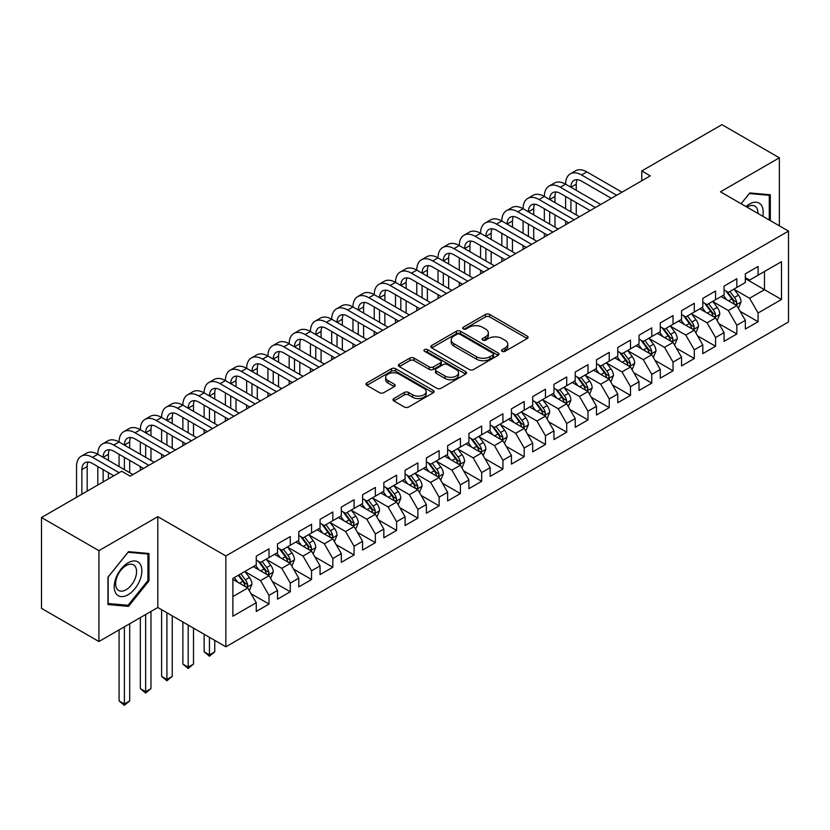 <?xml version="1.0" encoding="UTF-8"?>
<svg xmlns="http://www.w3.org/2000/svg" width="830" height="830" viewBox="0 0 830 830"><rect width="100%" height="100%" fill="white"/><g stroke="black" fill="none" stroke-linecap="round" stroke-linejoin="round"><path stroke-width="1.25" d="M502.14 351.329A2.065 1.193 0 0 0 505.055 351.329L527.237 338.526A2.957 1.702 0 0 0 528.098 337.322A2.957 1.702 0 0 0 527.237 336.119L489.669 314.425A2.957 1.702 0 0 0 485.488 314.425L463.316 327.228A2.065 1.193 0 0 0 462.704 328.078A2.065 1.193 0 0 0 463.316 328.919A2.065 1.193 0 0 0 466.232 328.919L469.106 327.259A9.441 5.457 0 0 1 482.469 327.259L485.592 329.064A9.441 5.457 0 0 1 488.362 332.923A9.441 5.457 0 0 1 485.592 336.783L482.728 338.433A2.065 1.193 0 0 0 482.116 339.283A2.065 1.193 0 0 0 482.728 340.124A2.065 1.193 0 0 0 485.643 340.124L488.517 338.464A9.441 5.457 0 0 1 501.87 338.464L505.003 340.279A9.441 5.457 0 0 1 507.773 344.128A9.441 5.457 0 0 1 505.003 347.988L502.14 349.648A2.065 1.193 0 0 0 501.528 350.488A2.065 1.193 0 0 0 502.14 351.329L502.14 349.648M393.866 398.535A2.957 1.702 0 0 0 392.995 399.738A2.957 1.702 0 0 0 393.866 400.952L404.407 407.032A2.957 1.702 0 0 0 408.578 407.032L433.208 392.818A2.957 1.702 0 0 0 434.069 391.604A2.957 1.702 0 0 0 433.208 390.401L395.64 368.717A2.957 1.702 0 0 0 391.459 368.717L366.829 382.931A2.957 1.702 0 0 0 365.968 384.134A2.957 1.702 0 0 0 366.829 385.338L379.569 392.694A2.957 1.702 0 0 0 383.74 392.694L394.281 386.604A2.957 1.702 0 0 0 395.142 385.4A2.957 1.702 0 0 0 394.281 384.197L387.963 380.555A7.895 4.555 0 0 1 385.649 377.328A7.895 4.555 0 0 1 390.525 373.116A7.895 4.555 0 0 1 399.137 374.102L423.871 388.388A7.895 4.555 0 0 1 426.174 391.604A7.895 4.555 0 0 1 421.308 395.817A7.895 4.555 0 0 1 412.697 394.831L408.578 392.455A2.957 1.702 0 0 0 404.407 392.455L393.866 398.535L393.866 400.952M98.915 550.663L98.915 641.517L157.814 607.508L157.814 516.665L98.915 550.663L41.5 517.515L121.668 471.233L130.175 476.15L650.284 175.867L641.777 170.949L641.777 180.774M157.814 516.665L225.853 555.944L788.5 231.103L788.5 321.957L225.853 646.798L225.853 555.944M779.36 225.833L779.36 157.814L720.461 191.823L788.5 231.103M779.36 157.814L721.944 124.666L641.777 170.949M469.313 369.558A2.957 1.702 0 0 0 473.484 369.558L498.114 355.333A2.957 1.702 0 0 0 498.986 354.13A2.957 1.702 0 0 0 498.114 352.926L460.546 331.232A2.957 1.702 0 0 0 456.376 331.232L431.745 345.456A2.957 1.702 0 0 0 430.884 346.66A2.957 1.702 0 0 0 431.745 347.863L469.313 369.558M425.365 351.775A2.065 1.193 0 0 1 427.471 352.065L427.471 349.617L465.661 371.664A2.957 1.702 0 0 1 466.522 372.867A2.957 1.702 0 0 1 465.661 374.071L441.031 388.295A2.957 1.702 0 0 1 436.86 388.295L399.292 366.601L399.292 364.194A2.957 1.702 0 0 0 398.421 365.397A2.957 1.702 0 0 0 399.292 366.601M399.292 364.194L409.833 358.114A2.957 1.702 0 0 1 414.004 358.114L429.245 366.901A2.957 1.702 0 0 0 433.416 366.901L440.408 362.866A2.957 1.702 0 0 0 441.27 361.662A2.957 1.702 0 0 0 440.408 360.459L424.545 351.298A2.065 1.193 0 0 1 423.943 350.457A2.065 1.193 0 0 1 425.219 349.357A2.065 1.193 0 0 1 427.471 349.617M745.33 278.621L764.472 289.67L764.472 271.493L781.487 261.678L758.091 275.176L758.091 266.461L745.33 273.827L745.33 282.542L736.833 287.46L736.833 278.745L724.071 286.111L724.071 294.826L715.564 299.734L715.564 291.019L702.803 298.385L702.803 307.1L694.305 312.007L694.305 303.292L681.544 310.659L681.544 319.374L673.037 324.291L673.037 315.566L660.275 322.932L660.275 331.658L651.778 336.565L651.778 327.85L639.017 335.216L639.017 343.931L630.51 348.839L630.51 340.124L617.748 347.49L617.748 356.205L609.241 361.112L609.241 352.397L596.49 359.764L596.49 368.479L587.982 373.396L587.982 364.681L575.221 372.048L575.221 380.763L566.714 385.67L566.714 376.955L553.963 384.321L553.963 393.036L545.455 397.944L545.455 389.229L532.694 396.595L532.694 405.31L524.187 410.228L524.187 401.502L511.436 408.868L511.436 417.594L502.928 422.501L502.928 413.786L490.167 421.152L490.167 429.867L481.659 434.775L481.659 426.06L468.909 433.426L468.909 442.141L460.401 447.048L460.401 438.333L447.64 445.7L447.64 454.415L439.132 459.332L439.132 450.617L426.371 457.984L426.371 466.699L417.874 471.606L417.874 462.891L405.113 470.257L405.113 478.972L396.605 483.88L396.605 475.165L383.844 482.531L383.844 491.246L375.347 496.164L375.347 487.438L362.586 494.805L362.586 503.53L354.078 508.437L354.078 499.722L341.317 507.089L341.317 515.804L332.82 520.711L332.82 511.996L320.058 519.362L320.058 528.077L311.551 532.985L311.551 524.269L298.79 531.636L298.79 540.351L290.293 545.269L290.293 536.553L277.531 543.92L277.531 552.635L269.024 557.542L269.024 548.827L256.263 556.193L256.263 564.908L232.877 578.417L232.877 616.223L256.263 602.725L247.755 587.993L232.877 579.392M781.487 261.678L781.487 299.485L758.091 312.993L749.583 298.261L734.166 289.359M740.121 311.333L758.091 321.708L758.091 312.993M758.091 321.708L745.33 329.074L745.33 320.359L736.833 325.267L728.325 310.534L712.908 301.632M718.863 323.617L736.833 333.982L736.833 325.267M736.833 333.982L724.071 341.348L724.071 332.633L715.564 337.551L707.056 322.818L691.639 313.916M697.594 335.891L715.564 346.266L715.564 337.551M715.564 346.266L702.803 353.632L702.803 344.917L694.305 349.824L685.798 335.092L670.381 326.19M676.336 348.164L694.305 358.539L694.305 349.824M694.305 358.539L681.544 365.906L681.544 357.19L673.037 362.098L664.529 347.365L649.112 338.464M655.067 360.438L673.037 370.813L673.037 362.098M673.037 370.813L660.275 378.179L660.275 369.464L651.778 374.372L643.271 359.639L627.854 350.748M633.809 372.722L651.778 383.097L651.778 374.372M651.778 383.097L639.017 390.463L639.017 381.738L630.51 386.656L622.002 371.923L606.585 363.021M612.54 384.995L630.51 395.37L630.51 386.656M630.51 395.37L617.748 402.737L617.748 394.022L609.241 398.929L600.744 384.197L585.326 375.295M591.282 397.269L609.241 407.644L609.241 398.929M609.241 407.644L596.49 415.01L596.49 406.295L587.982 411.203L579.475 396.47L564.058 387.569M570.013 409.553L587.982 419.918L587.982 411.203M587.982 419.918L575.221 427.284L575.221 418.569L566.714 423.487L558.216 408.754L542.799 399.853M548.755 421.827L566.714 432.202L566.714 423.487M566.714 432.202L553.963 439.568L553.963 430.853L545.455 435.76L536.948 421.028L521.531 412.126M527.486 434.1L545.455 444.475L545.455 435.76M545.455 444.475L532.694 451.842L532.694 443.127L524.187 448.034L515.689 433.302L500.272 424.4M506.227 446.374L524.187 456.749L524.187 448.034M524.187 456.749L511.436 464.115L511.436 455.4L502.928 460.308L494.421 445.575L479.003 436.684M484.959 458.658L502.928 469.033L502.928 460.308M502.928 469.033L490.167 476.399L490.167 467.674L481.659 472.592L473.152 457.859L457.745 448.957M463.69 470.932L481.659 481.307L481.659 472.592M481.659 481.307L468.909 488.673L468.909 479.958L460.401 484.865L451.894 470.133L436.476 461.231M442.432 483.205L460.401 493.58L460.401 484.865M460.401 493.58L447.64 500.947L447.64 492.232L439.132 497.139L430.625 482.406L415.208 473.505M421.163 495.489L439.132 505.854L439.132 497.139M439.132 505.854L426.371 513.22L426.371 504.505L417.874 509.423L409.366 494.69L393.949 485.789M399.904 507.763L417.874 518.138L417.874 509.423M417.874 518.138L405.113 525.504L405.113 516.789L396.605 521.697L388.098 506.964L372.68 498.062M378.636 520.037L396.605 530.412L396.605 521.697M396.605 530.412L383.844 537.778L383.844 529.063L375.347 533.97L366.839 519.238L351.422 510.336M357.377 532.31L375.347 542.685L375.347 533.97M375.347 542.685L362.586 550.051L362.586 541.336L354.078 546.244L345.571 531.511L330.153 522.62M336.108 544.594L354.078 554.969L354.078 546.244M354.078 554.969L341.317 562.335L341.317 553.61L332.82 558.528L324.312 543.795L308.895 534.894M314.85 556.868L332.82 567.243L332.82 558.528M332.82 567.243L320.058 574.609L320.058 565.894L311.551 570.801L303.043 556.069L287.626 547.167M293.581 569.141L311.551 579.516L311.551 570.801M311.551 579.516L298.79 586.883L298.79 578.168L290.293 583.075L281.785 568.342L266.368 559.441M272.323 581.425L290.293 591.79L290.293 583.075M290.293 591.79L277.531 599.156L277.531 590.441L269.024 595.359L260.516 580.627L245.099 571.725M251.054 593.699L269.024 604.074L269.024 595.359M269.024 604.074L256.263 611.44L256.263 602.725M256.263 560.001L260.516 562.45L269.024 557.542M232.877 596.583L247.755 587.993M277.531 547.717L281.785 550.176L290.293 545.269M260.516 580.627L269.024 575.709L253.285 566.631M277.531 590.441L269.024 575.709M298.79 535.443L303.043 537.902L311.551 532.985M281.785 568.342L290.293 563.435L274.554 554.347M298.79 578.168L290.293 563.435M320.058 523.17L324.312 525.618L332.82 520.711M303.043 556.069L311.551 551.162L295.812 542.073M320.058 565.894L311.551 551.162M341.317 510.896L345.571 513.345L354.078 508.437M324.312 543.795L332.82 538.878L317.081 529.799M341.317 553.61L332.82 538.878M362.586 498.612L366.839 501.071L375.347 496.164M345.571 531.511L354.078 526.604L338.339 517.526M362.586 541.336L354.078 526.604M383.844 486.339L388.098 488.797L396.605 483.88M366.839 519.238L375.347 514.33L359.608 505.242M383.844 529.063L375.347 514.33M405.113 474.065L409.366 476.513L417.874 471.606M388.098 506.964L396.605 502.057L380.866 492.968M405.113 516.789L396.605 502.057M426.371 461.781L430.625 464.24L439.132 459.332M409.366 494.69L417.874 489.773L402.135 480.695M426.371 504.505L417.874 489.773M447.64 449.507L451.894 451.966L460.401 447.048M430.625 482.406L439.132 477.499L423.404 468.411M447.64 492.232L439.132 477.499M468.909 437.234L473.152 439.682L481.659 434.775M451.894 470.133L460.401 465.225L444.662 456.137M468.909 479.958L460.401 465.225M490.167 424.96L494.421 427.409L502.928 422.501M473.152 457.859L481.659 452.941L465.931 443.863M490.167 467.674L481.659 452.941M511.436 412.676L515.689 415.135L524.187 410.228M494.421 445.575L502.928 440.668L487.189 431.59M511.436 455.4L502.928 440.668M532.694 400.402L536.948 402.861L545.455 397.944M515.689 433.302L524.187 428.394L508.458 419.306M532.694 443.127L524.187 428.394M553.963 388.129L558.216 390.577L566.714 385.67M536.948 421.028L545.455 416.12L529.716 407.032M553.963 430.853L545.455 416.12M575.221 375.845L579.475 378.304L587.982 373.396M558.216 408.754L566.714 403.837L550.985 394.758M575.221 418.569L566.714 403.837M596.49 363.571L600.744 366.03L609.241 361.112M579.475 396.47L587.982 391.563L572.244 382.474M596.49 406.295L587.982 391.563M617.748 351.298L622.002 353.746L630.51 348.839M600.744 384.197L609.241 379.289L593.512 370.201M617.748 394.022L609.241 379.289M639.017 339.024L643.271 341.472L651.778 336.565M622.002 371.923L630.51 367.005L614.771 357.927M639.017 381.738L630.51 367.005M660.275 326.74L664.529 329.199L673.037 324.291M643.271 359.639L651.778 354.732L636.039 345.654M660.275 369.464L651.778 354.732M681.544 314.466L685.798 316.925L694.305 312.007M664.529 347.365L673.037 342.458L657.298 333.37M681.544 357.19L673.037 342.458M702.803 302.193L707.056 304.641L715.564 299.734M685.798 335.092L694.305 330.184L678.567 321.096M702.803 344.917L694.305 330.184M724.071 289.909L728.325 292.368L736.833 287.46M707.056 322.818L715.564 317.9L699.825 308.822M724.071 332.633L715.564 317.9M745.33 277.635L749.583 280.094L758.091 275.176M728.325 310.534L736.833 305.627L721.094 296.538M745.33 320.359L736.833 305.627M41.5 517.515L41.5 608.369L98.915 641.517M157.814 607.508L225.853 646.798M749.583 298.261L764.472 289.67L781.487 299.485M770.323 220.614L770.323 194.78L749.801 192.944L741.117 203.744L749.376 193.546L769.254 195.33L769.254 220.002M148.985 580.855L148.985 553.496L128.474 551.67L107.952 577.192L107.952 604.551L128.474 606.388L148.985 580.855L147.927 580.243M502.959 351.619L505.003 350.447A9.441 5.457 0 0 0 507.773 346.587L507.773 344.128M488.362 332.923L488.362 335.382A9.441 5.457 0 0 1 485.592 339.231L483.548 340.414M527.195 338.547L489.669 316.884A2.957 1.702 0 0 0 485.488 316.884L464.136 329.209M498.114 352.926L498.114 355.333L460.546 333.691A2.957 1.702 0 0 0 456.376 333.691L431.787 347.884M492.896 354.981A2.065 1.193 0 0 0 493.508 354.13A2.065 1.193 0 0 0 492.896 353.29L459.924 334.251A2.065 1.193 0 0 0 456.998 334.251L453.969 335.994A9.441 5.457 0 0 0 451.209 339.854A9.441 5.457 0 0 0 453.969 343.713L476.513 356.724A9.441 5.457 0 0 0 489.876 356.724L492.896 354.981L492.896 357.429A2.065 1.193 0 0 0 493.508 356.589L493.508 354.13M451.209 339.854L451.209 342.313A9.441 5.457 0 0 0 453.969 346.162L453.969 343.713M492.896 357.429L489.876 359.183A9.441 5.457 0 0 1 476.513 359.183L453.969 346.162M399.323 366.632L409.833 360.562L409.833 358.114M441.27 361.662L441.27 364.121A2.957 1.702 0 0 1 440.408 365.325L433.416 369.36A2.957 1.702 0 0 1 429.245 369.36L414.004 360.562A2.957 1.702 0 0 0 409.833 360.562M427.471 352.065L465.62 374.102M445.046 376.032A7.895 4.555 0 0 0 453.657 377.017A7.895 4.555 0 0 0 458.534 372.815A7.895 4.555 0 0 0 456.22 369.589L447.505 364.557A2.957 1.702 0 0 0 443.324 364.557L436.341 368.593A2.957 1.702 0 0 0 435.47 369.796A2.957 1.702 0 0 0 436.341 371L445.046 376.032L445.046 378.49A7.895 4.555 0 0 0 453.657 379.476A7.895 4.555 0 0 0 458.534 375.264L458.534 372.815M435.47 369.796L435.47 372.255A2.957 1.702 0 0 0 436.341 373.459L436.341 371M445.046 378.49L436.341 373.459M426.174 391.604L426.174 394.063A7.895 4.555 0 0 1 421.308 398.276A7.895 4.555 0 0 1 412.697 397.29L408.578 394.904A2.957 1.702 0 0 0 404.407 394.904L393.897 400.973M385.649 377.328L385.649 379.787A7.895 4.555 0 0 0 387.963 383.004L387.963 380.555M394.24 386.635L387.963 383.004M433.167 392.839L395.64 371.166A2.957 1.702 0 0 0 391.459 371.166L366.87 385.369M126.305 605.132L128.474 606.388M738.399 308.355L741.034 301.923A7.968 4.596 -120 0 0 738.493 295.138L733.979 289.099M726.779 299.827L723.345 295.241M721.737 296.912L721.353 296.393M735.328 304.755L736.563 303.645L736.739 302.255A7.968 4.596 -120 0 0 734.457 297.462L729.933 291.434M727.36 291.807L732.942 299.257A4.057 2.345 60 0 1 733.678 300.491L736.739 302.255M725.96 290.998L731.904 298.935A7.968 4.596 60 0 1 734.187 303.728L734.342 304.195M76.547 497.284L76.547 466.543A22.555 13.021 60 0 1 81.216 456.22L86.528 453.159A22.555 13.021 60 0 1 97.805 454.269A22.555 13.021 60 0 1 102.474 443.946L107.796 440.875A22.555 13.021 60 0 1 119.074 441.996A22.555 13.021 60 0 1 123.743 431.673L129.055 428.602A22.555 13.021 60 0 1 140.332 429.722A22.555 13.021 60 0 1 145.001 419.389L150.323 416.328A22.555 13.021 60 0 1 161.601 417.438A22.555 13.021 60 0 1 166.27 407.115L171.582 404.044A22.555 13.021 60 0 1 182.859 405.165A22.555 13.021 60 0 1 187.538 394.841L192.851 391.77A22.555 13.021 60 0 1 204.128 392.891A22.555 13.021 60 0 1 208.797 382.568L214.109 379.497A22.555 13.021 60 0 1 225.387 380.607A22.555 13.021 60 0 1 230.066 370.284L235.378 367.223A22.555 13.021 60 0 1 246.655 368.333A22.555 13.021 60 0 1 251.324 358.01L256.636 354.939A22.555 13.021 60 0 1 267.914 356.06A22.555 13.021 60 0 1 272.593 345.737L277.905 342.666A22.555 13.021 60 0 1 289.182 343.786A22.555 13.021 60 0 1 293.851 333.452L299.174 330.392A22.555 13.021 60 0 1 310.441 331.502A22.555 13.021 60 0 1 315.12 321.179L320.432 318.108A22.555 13.021 60 0 1 331.71 319.228A22.555 13.021 60 0 1 336.378 308.905L341.701 305.834A22.555 13.021 60 0 1 352.978 306.955A22.555 13.021 60 0 1 357.647 296.632L362.959 293.561A22.555 13.021 60 0 1 374.237 294.671A22.555 13.021 60 0 1 378.905 284.348L384.228 281.287A22.555 13.021 60 0 1 395.505 282.397A22.555 13.021 60 0 1 400.174 272.074L405.486 269.003A22.555 13.021 60 0 1 416.764 270.124A22.555 13.021 60 0 1 421.433 259.8L426.755 256.729A22.555 13.021 60 0 1 438.033 257.85A22.555 13.021 60 0 1 442.701 247.516L448.013 244.456A22.555 13.021 60 0 1 459.291 245.566A22.555 13.021 60 0 1 463.96 235.243L469.282 232.172A22.555 13.021 60 0 1 480.56 233.292A22.555 13.021 60 0 1 485.228 222.969L490.54 219.898A22.555 13.021 60 0 1 501.818 221.019A22.555 13.021 60 0 1 506.487 210.696L511.809 207.625A22.555 13.021 60 0 1 523.087 208.735A22.555 13.021 60 0 1 527.756 198.412L533.067 195.351A22.555 13.021 60 0 1 544.345 196.461A22.555 13.021 60 0 1 549.024 186.138L554.336 183.067A22.555 13.021 60 0 1 565.614 184.187A22.555 13.021 60 0 1 570.283 173.864L575.595 170.793A22.555 13.021 60 0 1 586.872 171.914L622.002 192.187M570.283 173.864A22.555 13.021 60 0 1 581.56 174.974L616.69 195.257M611.368 198.329L581.56 181.116A15.033 8.684 -120 0 0 574.038 180.369A15.033 8.684 -120 0 0 570.926 187.258L576.248 184.187L576.248 190.329M577.182 179.674A15.033 8.684 -120 0 0 576.248 184.187M570.926 199.532L570.926 211.806M576.248 202.603L576.248 214.877M565.614 224.743L565.614 221.019M565.614 208.735L565.614 196.461M717.141 320.629L719.776 314.197A7.968 4.596 -120 0 0 717.234 307.411L712.711 301.383M705.521 312.101L702.087 307.515M700.479 309.196L700.084 308.667M714.059 317.039L715.294 315.929L715.47 314.539A7.968 4.596 -120 0 0 713.188 309.746L708.675 303.707M706.091 304.091L711.673 311.541A4.057 2.345 60 0 1 712.41 312.765L715.47 314.539M704.691 303.282L710.636 311.219A7.968 4.596 60 0 1 712.918 316.012L713.084 316.469M695.872 332.903L698.507 326.47A7.968 4.596 -120 0 0 695.965 319.685L691.452 313.657M684.252 324.374L680.818 319.799M679.21 321.469L678.826 320.951M692.801 329.313L694.036 328.203L694.212 326.812A7.968 4.596 -120 0 0 691.929 322.019L687.406 315.991M684.833 316.365L690.415 323.814A4.057 2.345 60 0 1 691.151 325.049L694.212 326.812M683.432 315.556L689.377 323.493A7.968 4.596 60 0 1 691.66 328.286L691.815 328.742M549.024 186.138A22.555 13.021 60 0 1 560.292 187.258L565.614 184.187L600.744 204.471M560.292 187.258L595.421 207.531M590.109 210.602L560.292 193.39A15.033 8.684 -120 0 0 552.78 192.653A15.033 8.684 -120 0 0 549.668 199.532L554.98 196.461L554.98 202.603M555.924 191.958A15.033 8.684 -120 0 0 554.98 196.461M549.668 211.806L549.668 224.09M554.98 214.877L554.98 227.15M544.345 237.027L544.345 233.292M544.345 221.019L544.345 208.735M527.756 198.412A22.555 13.021 60 0 1 539.033 199.532L544.345 196.461L579.475 216.744M539.033 199.532L574.163 219.815M568.841 222.886L539.033 205.674A15.033 8.684 -120 0 0 531.511 204.927A15.033 8.684 -120 0 0 528.399 211.806L533.721 208.735L533.721 214.877M534.655 204.232A15.033 8.684 -120 0 0 533.721 208.735M528.399 224.09L528.399 236.363M533.721 227.15L533.721 239.434M523.087 249.301L523.087 245.566M523.087 233.292L523.087 221.019M762.77 216.257A19.547 11.288 120 0 0 761.349 205.166A19.547 11.288 120 0 0 745.973 206.556M757.894 213.435A14.795 8.549 120 0 0 756.504 207.666A14.795 8.549 120 0 0 754.833 206.12A14.795 8.549 120 0 0 746.979 207.137M767.937 194.562L769.254 195.33M116.076 593.668A19.547 11.288 120 0 0 134.958 588.615A19.547 11.288 120 0 0 140.011 563.892A19.547 11.288 120 0 0 121.128 568.944A19.547 11.288 120 0 0 116.076 593.668M117.04 588.937A14.795 8.549 120 0 0 118.711 590.483A14.795 8.549 120 0 0 132.478 583.573A14.795 8.549 120 0 0 135.166 566.392A14.795 8.549 120 0 0 133.506 564.846A14.795 8.549 120 0 0 119.738 571.756A14.795 8.549 120 0 0 117.04 588.937M128.048 552.272L147.927 554.046L147.927 580.554L128.048 605.288L108.159 603.514L108.159 577.006L128.048 552.272M146.609 553.288L147.927 554.046M674.614 345.187L677.249 338.744A7.968 4.596 -120 0 0 674.707 331.959L670.184 325.931M662.983 336.658L659.549 332.073M657.951 333.743L657.557 333.224M671.532 341.587L672.767 340.476L672.943 339.086A7.968 4.596 -120 0 0 670.661 334.293L666.148 328.265M663.564 328.639L669.146 336.088A4.057 2.345 60 0 1 669.883 337.322L672.943 339.086M662.164 327.829L668.109 335.766A7.968 4.596 60 0 1 670.391 340.559L670.557 341.026M653.345 357.46L655.98 351.028A7.968 4.596 -120 0 0 653.438 344.243L648.925 338.215M641.725 348.932L638.291 344.346M636.683 346.027L636.299 345.498M650.274 353.87L651.509 352.76L651.685 351.37A7.968 4.596 -120 0 0 649.402 346.577L644.879 340.539M642.306 340.923L647.888 348.361A4.057 2.345 60 0 1 648.624 349.596L651.685 351.37M640.905 340.113L646.85 348.05A7.968 4.596 60 0 1 649.133 352.843L649.288 353.3M506.487 210.696A22.555 13.021 60 0 1 517.764 211.806L523.087 208.735L558.216 229.018M517.764 211.806L552.894 232.089M547.582 235.16L517.764 217.948A15.033 8.684 -120 0 0 510.253 217.201A15.033 8.684 -120 0 0 507.14 224.09L512.452 221.019L512.452 227.15M513.397 216.506A15.033 8.684 -120 0 0 512.452 221.019M507.14 236.363L507.14 248.637M512.452 239.434L512.452 251.708M501.818 261.575L501.818 257.85M501.818 245.566L501.818 233.292M485.228 222.969A22.555 13.021 60 0 1 496.506 224.09L501.818 221.019L536.948 241.302M496.506 224.09L531.636 244.362M526.313 247.433L496.506 230.221A15.033 8.684 -120 0 0 488.984 229.474A15.033 8.684 -120 0 0 485.872 236.363L491.184 233.292L491.184 239.434M492.128 228.79A15.033 8.684 -120 0 0 491.184 233.292M485.872 248.637L485.872 260.911M491.184 251.708L491.184 263.982M480.56 273.858L480.56 270.124M480.56 257.85L480.56 245.566M632.087 369.734L634.722 363.301A7.968 4.596 -120 0 0 632.18 356.516L627.656 350.488M620.456 361.206L617.022 356.62M615.424 358.301L615.03 357.782M629.005 366.144L630.24 365.034L630.416 363.644A7.968 4.596 -120 0 0 628.134 358.851L623.621 352.823M621.037 353.196L626.619 360.645A4.057 2.345 60 0 1 627.356 361.88L630.416 363.644M619.637 352.387L625.581 360.324A7.968 4.596 60 0 1 627.864 365.117L628.03 365.574M463.96 235.243A22.555 13.021 60 0 1 475.237 236.363L480.56 233.292L515.689 253.575M475.237 236.363L510.367 256.646M505.055 259.707L475.237 242.505A15.033 8.684 -120 0 0 467.726 241.758A15.033 8.684 -120 0 0 464.613 248.637L469.925 245.566L469.925 251.708M470.869 241.063A15.033 8.684 -120 0 0 469.925 245.566M464.613 260.911L464.613 273.195M469.925 263.982L469.925 276.265M459.291 286.132L459.291 282.397M459.291 270.124L459.291 257.85M610.818 382.007L613.453 375.575A7.968 4.596 -120 0 0 610.911 368.79L606.398 362.762M599.198 373.49L595.764 368.904M594.155 370.574L593.761 370.056M607.747 378.418L608.981 377.308L609.158 375.917A7.968 4.596 -120 0 0 606.875 371.124L602.352 365.096M599.779 365.47L605.361 372.919A4.057 2.345 60 0 1 606.097 374.154L609.158 375.917M598.378 364.661L604.323 372.597A7.968 4.596 60 0 1 606.606 377.391L606.761 377.858M442.701 247.516A22.555 13.021 60 0 1 453.979 248.637L459.291 245.566L494.421 265.849M453.979 248.637L489.109 268.92M483.786 271.991L453.979 254.779A15.033 8.684 -120 0 0 446.457 254.032A15.033 8.684 -120 0 0 443.345 260.911L448.657 257.85L448.657 263.982M449.601 253.337A15.033 8.684 -120 0 0 448.657 257.85M443.345 273.195L443.345 285.468M448.657 276.265L448.657 288.539M438.033 298.406L438.033 294.671M438.033 282.397L438.033 270.124M589.559 394.292L592.195 387.859A7.968 4.596 -120 0 0 589.653 381.074L585.129 375.036M577.929 385.763L574.495 381.178M572.897 382.848L572.503 382.329M586.478 390.691L587.713 389.581L587.889 388.191A7.968 4.596 -120 0 0 585.607 383.398L581.093 377.37M578.51 377.743L584.092 385.193A4.057 2.345 60 0 1 584.828 386.427L587.889 388.191M577.109 376.934L583.054 384.871A7.968 4.596 60 0 1 585.337 389.664L585.503 390.131M568.291 406.565L570.926 400.133A7.968 4.596 -120 0 0 568.384 393.347L563.871 387.32M556.671 398.037L553.237 393.451M551.628 395.132L551.234 394.603M565.22 402.975L566.454 401.865L566.62 400.475A7.968 4.596 -120 0 0 564.348 395.682L559.825 389.644M557.252 390.027L562.823 397.477A4.057 2.345 60 0 1 563.57 398.701L566.62 400.475M555.851 389.218L561.796 397.155A7.968 4.596 60 0 1 564.078 401.948L564.234 402.405M547.032 418.839L549.668 412.406A7.968 4.596 -120 0 0 547.115 405.621L542.602 399.593M535.402 410.311L531.968 405.735M530.37 407.406L529.976 406.887M543.951 415.249L545.186 414.139L545.362 412.749A7.968 4.596 -120 0 0 543.079 407.955L538.566 401.928M535.983 402.301L541.565 409.75A4.057 2.345 60 0 1 542.301 410.985L545.362 412.749M534.582 401.492L540.527 409.429A7.968 4.596 60 0 1 542.81 414.222L542.976 414.678M525.764 431.123L528.399 424.68A7.968 4.596 -120 0 0 525.857 417.895L521.344 411.867M514.144 422.595L510.709 418.009M509.101 419.679L508.707 419.16M522.693 427.523L523.927 426.413L524.093 425.022A7.968 4.596 -120 0 0 521.821 420.229L517.298 414.201M514.725 414.575L520.296 422.024A4.057 2.345 60 0 1 521.033 423.259L524.093 425.022M513.324 413.765L519.269 421.702A7.968 4.596 60 0 1 521.541 426.495L521.707 426.962M504.495 443.396L507.14 436.964A7.968 4.596 -120 0 0 504.588 430.179L500.075 424.151M492.875 434.868L489.441 430.282M487.833 431.963L487.449 431.434M501.424 439.807L502.658 438.697L502.835 437.306A7.968 4.596 -120 0 0 500.552 432.513L496.039 426.475M493.456 426.859L499.038 434.298A4.057 2.345 60 0 1 499.774 435.532L502.835 437.306M492.055 426.049L498 433.986A7.968 4.596 60 0 1 500.283 438.78L500.438 439.236M483.236 455.67L485.872 449.238A7.968 4.596 -120 0 0 483.33 442.452L478.806 436.424M471.616 447.142L468.182 442.556M466.574 444.237L466.18 443.718M480.165 452.08L481.4 450.97L481.566 449.58A7.968 4.596 -120 0 0 479.284 444.787L474.77 438.759M472.197 439.132L477.769 446.582A4.057 2.345 60 0 1 478.505 447.816L481.566 449.58M470.786 438.323L476.742 446.26A7.968 4.596 60 0 1 479.014 451.053L479.18 451.51M461.968 467.944L464.603 461.511A7.968 4.596 -120 0 0 462.061 454.726L457.548 448.698M450.348 459.426L446.914 454.84M445.305 456.51L444.922 455.992M458.897 464.354L460.131 463.244L460.308 461.854A7.968 4.596 -120 0 0 458.025 457.06L453.512 451.032M450.929 451.406L456.51 458.855A4.057 2.345 60 0 1 457.247 460.09L460.308 461.854M449.528 450.597L455.473 458.534A7.968 4.596 60 0 1 457.755 463.327L457.911 463.794M440.709 480.228L443.345 473.795A7.968 4.596 -120 0 0 440.803 467.01L436.279 460.972M429.089 471.699L425.655 467.114M424.047 468.784L423.653 468.265M437.628 476.627L438.863 475.517L439.039 474.127A7.968 4.596 -120 0 0 436.756 469.334L432.243 463.306M429.67 463.68L435.242 471.129A4.057 2.345 60 0 1 435.978 472.363L439.039 474.127M428.259 462.87L434.204 470.807A7.968 4.596 60 0 1 436.487 475.6L436.653 476.067M419.44 492.501L422.076 486.069A7.968 4.596 -120 0 0 419.534 479.284L415.021 473.256M407.821 483.973L404.386 479.387M402.778 481.068L402.394 480.539M416.37 488.912L417.604 487.801L417.781 486.411A7.968 4.596 -120 0 0 415.498 481.618L410.975 475.58M408.401 475.964L413.983 483.413A4.057 2.345 60 0 1 414.72 484.637L417.781 486.411M407.001 475.154L412.946 483.091A7.968 4.596 60 0 1 415.228 487.884L415.384 488.341M421.433 259.8A22.555 13.021 60 0 1 432.71 260.911L438.033 257.85L473.152 278.123M432.71 260.911L467.84 281.194M462.528 284.265L432.71 267.053A15.033 8.684 -120 0 0 425.199 266.306A15.033 8.684 -120 0 0 422.076 273.195M428.342 265.61A15.033 8.684 -120 0 0 427.398 270.124L427.398 276.265M422.076 285.468L422.076 297.742M427.398 288.539L427.398 300.813M416.764 310.679L416.764 306.955M416.764 294.671L416.764 282.397M400.174 272.074A22.555 13.021 60 0 1 411.452 273.195L416.764 270.124L451.894 290.407M411.452 273.195L446.582 293.467M441.259 296.538L411.452 279.326A15.033 8.684 -120 0 0 403.93 278.589A15.033 8.684 -120 0 0 400.817 285.468L406.129 282.397L406.129 288.539M407.074 277.894A15.033 8.684 -120 0 0 406.129 282.397M400.817 297.742L400.817 310.026M406.129 300.813L406.129 313.086M395.505 322.963L395.505 319.228M395.505 306.955L395.505 294.671M378.905 284.348A22.555 13.021 60 0 1 390.183 285.468L395.505 282.397L430.625 302.68M390.183 285.468L425.313 305.751M420.001 308.822L390.183 291.61A15.033 8.684 -120 0 0 382.671 290.863A15.033 8.684 -120 0 0 379.549 297.742L384.871 294.671L384.871 300.813M385.815 290.168A15.033 8.684 -120 0 0 384.871 294.671M379.549 310.026L379.549 322.299M384.871 313.086L384.871 325.37M374.237 335.237L374.237 331.502M374.237 319.228L374.237 306.955M357.647 296.632A22.555 13.021 60 0 1 368.925 297.742L374.237 294.671L409.366 314.954M368.925 297.742L404.044 318.025M398.732 321.096L368.925 303.884A15.033 8.684 -120 0 0 361.403 303.137A15.033 8.684 -120 0 0 358.29 310.026L363.602 306.955L363.602 313.086M364.546 302.442A15.033 8.684 -120 0 0 363.602 306.955M358.29 322.299L358.29 334.573M363.602 325.37L363.602 337.644M352.978 347.511L352.978 343.786M352.978 331.502L352.978 319.228M336.378 308.905A22.555 13.021 60 0 1 347.656 310.026L352.978 306.955L388.098 327.238M347.656 310.026L382.786 330.299M377.474 333.37L347.656 316.157A15.033 8.684 -120 0 0 340.144 315.41A15.033 8.684 -120 0 0 337.022 322.299L342.344 319.228L342.344 325.37M343.288 314.726A15.033 8.684 -120 0 0 342.344 319.228M337.022 334.573L337.022 346.847M342.344 337.644L342.344 349.918M331.71 359.795L331.71 356.06M331.71 343.786L331.71 331.502M315.12 321.179A22.555 13.021 60 0 1 326.398 322.299L331.71 319.228L366.839 339.512M326.398 322.299L361.517 342.583M356.205 345.643L326.398 328.441A15.033 8.684 -120 0 0 318.876 327.694A15.033 8.684 -120 0 0 315.763 334.573L321.075 331.502L321.075 337.644M322.019 326.999A15.033 8.684 -120 0 0 321.075 331.502M315.763 346.847L315.763 359.131M321.075 349.918L321.075 362.202M310.441 372.068L310.441 368.333M310.441 356.06L310.441 343.786M293.851 333.452A22.555 13.021 60 0 1 305.129 334.573L310.441 331.502L345.571 351.785M305.129 334.573L340.259 354.856M334.936 357.927L305.129 340.715A15.033 8.684 -120 0 0 297.607 339.968A15.033 8.684 -120 0 0 294.494 346.847L299.817 343.786L299.817 349.918M300.751 339.273A15.033 8.684 -120 0 0 299.817 343.786M294.494 359.131L294.494 371.404M299.817 362.202L299.817 374.475M289.182 384.342L289.182 380.607M289.182 368.333L289.182 356.06M272.593 345.737A22.555 13.021 60 0 1 283.87 346.847L289.182 343.786L324.312 364.059M283.87 346.847L318.99 367.13M313.678 370.201L283.87 352.989A15.033 8.684 -120 0 0 276.349 352.242A15.033 8.684 -120 0 0 273.236 359.131L278.548 356.06L278.548 362.202M279.492 351.546A15.033 8.684 -120 0 0 278.548 356.06M273.236 371.404L273.236 383.678M278.548 374.475L278.548 386.749M267.914 396.615L267.914 392.891M267.914 380.607L267.914 368.333M251.324 358.01A22.555 13.021 60 0 1 262.602 359.131L267.914 356.06L303.043 376.343M262.602 359.131L297.731 379.403M292.409 382.474L262.602 365.262A15.033 8.684 -120 0 0 255.08 364.526A15.033 8.684 -120 0 0 251.967 371.404L257.29 368.333L257.29 374.475M258.223 363.831A15.033 8.684 -120 0 0 257.29 368.333M251.967 383.678L251.967 395.962M257.29 386.749L257.29 399.023M246.655 408.9L246.655 405.165M246.655 392.891L246.655 380.607M398.182 504.775L400.817 498.342A7.968 4.596 -120 0 0 398.276 491.557L393.752 485.529M386.562 496.247L383.128 491.671M381.52 493.342L381.126 492.823M395.101 501.185L396.335 500.075L396.512 498.685A7.968 4.596 -120 0 0 394.229 493.892L389.716 487.864M387.133 488.237L392.714 495.686A4.057 2.345 60 0 1 393.451 496.921L396.512 498.685M385.732 487.428L391.677 495.365A7.968 4.596 60 0 1 393.96 500.158L394.126 500.615M230.066 370.284A22.555 13.021 60 0 1 241.333 371.404L246.655 368.333L281.785 388.616M241.333 371.404L276.463 391.687M271.151 394.758L241.333 377.546A15.033 8.684 -120 0 0 233.821 376.799A15.033 8.684 -120 0 0 230.709 383.678L236.021 380.607L236.021 386.749M236.965 376.104A15.033 8.684 -120 0 0 236.021 380.607M230.709 395.962L230.709 408.236M236.021 399.023L236.021 411.307M225.387 421.173L225.387 417.438M225.387 405.165L225.387 392.891M376.913 517.059L379.549 510.616A7.968 4.596 -120 0 0 377.007 503.831L372.494 497.803M365.293 508.531L361.859 503.945M360.251 505.615L359.867 505.096M373.842 513.459L375.077 512.349L375.253 510.958A7.968 4.596 -120 0 0 372.971 506.165L368.447 500.137M365.874 500.511L371.456 507.96A4.057 2.345 60 0 1 372.193 509.195L375.253 510.958M364.474 499.702L370.419 507.638A7.968 4.596 60 0 1 372.701 512.432L372.857 512.899M208.797 382.568A22.555 13.021 60 0 1 220.075 383.678L225.387 380.607L260.516 400.89M220.075 383.678L255.204 403.961M249.882 407.032L220.075 389.82A15.033 8.684 -120 0 0 212.553 389.073A15.033 8.684 -120 0 0 209.44 395.962L214.763 392.891L214.763 399.023M215.696 388.378A15.033 8.684 -120 0 0 214.763 392.891M209.44 408.236L209.44 420.509M214.763 411.307L214.763 423.58M204.128 433.447L204.128 429.722M204.128 417.438L204.128 405.165M355.655 529.332L358.29 522.9A7.968 4.596 -120 0 0 355.748 516.115L351.225 510.077M344.035 520.804L340.601 516.219M338.993 517.899L338.599 517.37M352.574 525.743L353.808 524.633L353.985 523.242A7.968 4.596 -120 0 0 351.702 518.449L347.189 512.411M344.606 512.795L350.187 520.234A4.057 2.345 60 0 1 350.924 521.468L353.985 523.242M343.205 511.986L349.15 519.922A7.968 4.596 60 0 1 351.432 524.716L351.598 525.172M187.538 394.841A22.555 13.021 60 0 1 198.806 395.962L204.128 392.891L239.258 413.174M198.806 395.962L233.936 416.235M228.624 419.306L198.806 402.094A15.033 8.684 -120 0 0 191.294 401.346A15.033 8.684 -120 0 0 188.182 408.236L193.494 405.165L193.494 411.307M194.438 400.662A15.033 8.684 -120 0 0 193.494 405.165M188.182 420.509L188.182 432.783M193.494 423.58L193.494 435.854M182.859 445.731L182.859 441.996M182.859 429.722L182.859 417.438M334.386 541.606L337.022 535.174A7.968 4.596 -120 0 0 334.48 528.388L329.967 522.361M322.766 533.078L319.332 528.492M317.724 530.173L317.34 529.654M331.315 538.016L332.55 536.906L332.726 535.516A7.968 4.596 -120 0 0 330.444 530.723L325.92 524.695M323.347 525.068L328.929 532.518A4.057 2.345 60 0 1 329.666 533.752L332.726 535.516M321.947 524.259L327.892 532.196A7.968 4.596 60 0 1 330.174 536.989L330.33 537.446M209.44 637.316L209.44 654.87L214.763 651.809L214.763 640.387M214.763 651.809L209.44 656.229L204.128 651.809L204.128 634.245M204.128 651.809L209.44 654.87L209.44 656.229M166.27 407.115A22.555 13.021 60 0 1 177.547 408.236L182.859 405.165L217.989 425.448M177.547 408.236L212.677 428.519M207.355 431.579L177.547 414.377A15.033 8.684 -120 0 0 170.026 413.631A15.033 8.684 -120 0 0 166.913 420.509L172.235 417.438L172.235 423.58M173.169 412.935A15.033 8.684 -120 0 0 172.235 417.438M166.913 432.783L166.913 445.067M172.235 435.854L172.235 448.138M161.601 458.004L161.601 454.269M161.601 441.996L161.601 429.722M313.128 553.88L315.763 547.447A7.968 4.596 -120 0 0 313.221 540.662L308.698 534.634M301.498 545.362L298.063 540.776M296.466 542.447L296.071 541.928M310.046 550.29L311.281 549.18L311.458 547.79A7.968 4.596 -120 0 0 309.175 542.996L304.662 536.968M302.079 537.342L307.66 544.791A4.057 2.345 60 0 1 308.397 546.026L311.458 547.79M300.678 536.533L306.623 544.47A7.968 4.596 60 0 1 308.905 549.263L309.071 549.73M188.182 625.042L188.182 667.154L193.494 664.083L193.494 628.113M193.494 664.083L188.182 668.503L182.859 664.083L182.859 621.971M182.859 664.083L188.182 667.154L188.182 668.503M145.001 419.389A22.555 13.021 60 0 1 156.279 420.509L161.601 417.438L196.731 437.721M156.279 420.509L191.408 440.792M186.096 443.863L156.279 426.651A15.033 8.684 -120 0 0 148.767 425.904A15.033 8.684 -120 0 0 145.655 432.783L150.967 429.722L150.967 435.854M151.911 425.209A15.033 8.684 -120 0 0 150.967 429.722M145.655 445.067L145.655 457.34M150.967 448.138L150.967 460.411M140.332 470.278L140.332 466.543M140.332 454.269L140.332 441.996M291.859 566.164L294.494 559.731A7.968 4.596 -120 0 0 291.952 552.946L287.439 546.908M280.239 557.636L276.805 553.05M275.197 554.72L274.813 554.201M288.788 562.564L290.023 561.453L290.199 560.063A7.968 4.596 -120 0 0 287.917 555.27L283.393 549.242M280.82 549.616L286.402 557.065A4.057 2.345 60 0 1 287.139 558.3L290.199 560.063M279.42 548.806L285.364 556.743A7.968 4.596 60 0 1 287.647 561.537L287.803 562.003M166.913 612.758L166.913 679.428L172.235 676.357L172.235 615.829M172.235 676.357L166.913 680.776L161.601 676.357L161.601 609.697M161.601 676.357L166.913 679.428L166.913 680.776M123.743 431.673A22.555 13.021 60 0 1 135.02 432.783L140.332 429.722L175.462 449.995M135.02 432.783L170.15 453.066M164.828 456.137L135.02 438.925A15.033 8.684 -120 0 0 127.498 438.178A15.033 8.684 -120 0 0 124.386 445.067L129.698 441.996L129.698 448.138M130.642 437.483A15.033 8.684 -120 0 0 129.698 441.996M124.386 457.34L124.386 469.614M129.698 460.411L129.698 472.685M119.074 466.543L119.074 454.269M270.601 578.437L273.236 572.005A7.968 4.596 -120 0 0 270.694 565.22L266.171 559.192M258.97 569.909L255.536 565.323M253.939 567.004L253.544 566.475M267.519 574.848L268.754 573.738L268.93 572.347A7.968 4.596 -120 0 0 266.648 567.554L262.135 561.516M259.551 561.9L265.133 569.349A4.057 2.345 60 0 1 265.87 570.573L268.93 572.347M258.151 561.09L264.096 569.027A7.968 4.596 60 0 1 266.378 573.821L266.544 574.277M145.655 614.532L145.655 691.701L150.967 688.63L150.967 611.461M150.967 688.63L145.655 693.05L140.332 688.63L140.332 617.603M140.332 688.63L145.655 691.701L145.655 693.05M102.474 443.946A22.555 13.021 60 0 1 113.752 445.067L119.074 441.996L154.193 462.279M113.752 445.067L148.881 465.34M143.569 468.411L113.752 451.198A15.033 8.684 -120 0 0 106.24 450.462A15.033 8.684 -120 0 0 103.128 457.34L108.44 454.269L108.44 460.411M109.384 449.767A15.033 8.684 -120 0 0 108.44 454.269M103.128 469.614L103.128 481.94M108.44 472.685L108.44 478.869M97.805 485.011L97.805 466.543M249.332 590.711L251.967 584.279A7.968 4.596 -120 0 0 249.425 577.493L244.912 571.465M237.712 582.183L234.278 577.607M246.261 587.121L247.496 586.011L247.672 584.621A7.968 4.596 -120 0 0 245.39 579.828L240.866 573.8M238.874 574.951L243.864 581.623A4.057 2.345 60 0 1 244.611 582.857L247.672 584.621M238.314 575.273L242.837 581.301A7.968 4.596 60 0 1 245.12 586.094L245.275 586.551M124.386 626.806L124.386 703.985L129.698 700.914L129.698 623.735M129.698 700.914L124.386 705.334L119.074 700.914L119.074 629.877M119.074 700.914L124.386 703.985L124.386 705.334M81.216 456.22A22.555 13.021 60 0 1 92.493 457.34L97.805 454.269L132.935 474.553M92.493 457.34L119.115 472.706M113.793 475.777L92.493 463.482A15.033 8.684 -120 0 0 84.971 462.735A15.033 8.684 -120 0 0 81.859 469.614L81.859 494.224M88.115 462.04A15.033 8.684 -120 0 0 87.171 466.543L87.171 491.153M505.003 350.447L505.003 347.988M482.728 340.124L482.728 338.433M485.592 339.231L485.592 336.783M463.316 328.919L463.316 327.228M485.488 316.884L485.488 314.425M489.669 316.884L489.669 314.425M527.237 338.526L527.237 336.119M431.745 347.863L431.745 345.456M456.376 333.691L456.376 331.232M460.546 333.691L460.546 331.232M476.513 359.183L476.513 356.724M489.876 359.183L489.876 356.724M414.004 360.562L414.004 358.114M429.245 369.36L429.245 366.901M433.416 369.36L433.416 366.901M440.408 365.325L440.408 362.866M465.661 374.071L465.661 371.664M404.407 394.904L404.407 392.455M408.578 394.904L408.578 392.455M412.697 397.29L412.697 394.831M394.281 386.604L394.281 384.197M366.829 385.338L366.829 382.931M391.459 371.166L391.459 368.717M395.64 371.166L395.64 368.717M433.208 392.818L433.208 390.401M735.826 305.046L740.983 302.068M734.457 297.462L738.493 295.138M728.574 300.865L731.904 298.935M586.872 171.914L581.56 174.974M714.568 317.33L719.724 314.352M713.188 309.746L717.234 307.411M707.305 313.138L710.636 311.219M693.299 329.603L698.455 326.626M691.929 322.019L695.965 319.685M686.047 325.412L689.377 323.493M672.041 341.877L677.197 338.899M670.661 334.293L674.707 331.959M664.778 337.696L668.109 335.766M650.772 354.161L655.928 351.183M649.402 346.577L653.438 344.243M643.52 349.97L646.85 348.05M629.514 366.435L634.67 363.457M628.134 358.851L632.18 356.516M622.251 362.243L625.581 360.324M608.245 378.708L613.401 375.731M606.875 371.124L610.911 368.79M600.993 374.517L604.323 372.597M586.986 390.982L592.143 388.004M585.607 383.398L589.653 381.074M579.724 386.801L583.054 384.871M565.718 403.266L570.874 400.288M564.348 395.682L568.384 393.347M558.466 399.074L561.796 397.155M544.459 415.54L549.616 412.562M543.079 407.955L547.115 405.621M537.197 411.348L540.527 409.429M523.191 427.813L528.347 424.836M521.821 420.229L525.857 417.895M515.938 423.632L519.269 421.702M501.922 440.097L507.078 437.12M500.552 432.513L504.588 430.179M494.67 435.906L498 433.986M480.663 452.371L485.82 449.393M479.284 444.787L483.33 442.452M473.411 448.179L476.742 446.26M459.395 464.644L464.551 461.667M458.025 457.06L462.061 454.726M452.143 460.453L455.473 458.534M438.136 476.918L443.293 473.94M436.756 469.334L440.803 467.01M430.884 472.737L434.204 470.807M416.868 489.202L422.024 486.224M415.498 481.618L419.534 479.284M409.615 485.011L412.946 483.091M427.398 270.124L422.086 273.195M395.609 501.476L400.766 498.498M394.229 493.892L398.276 491.557M388.357 497.284L391.677 495.365M374.34 513.749L379.497 510.772M372.971 506.165L377.007 503.831M367.088 509.568L370.419 507.638M353.082 526.033L358.238 523.056M351.702 518.449L355.748 516.115M345.82 521.842L349.15 519.922M331.813 538.307L336.97 535.329M330.444 530.723L334.48 528.388M324.561 534.115L327.892 532.196M310.555 550.581L315.711 547.603M309.175 542.996L313.221 540.662M303.292 546.389L306.623 544.47M289.286 562.854L294.443 559.877M287.917 555.27L291.952 552.946M282.034 558.673L285.364 556.743M268.028 575.138L273.184 572.161M266.648 567.554L270.694 565.22M260.765 570.947L264.096 569.027M246.759 587.412L251.915 584.434M245.39 579.828L249.425 577.493M239.507 583.22L242.837 581.301M87.171 466.543L81.859 469.614"/></g></svg>
